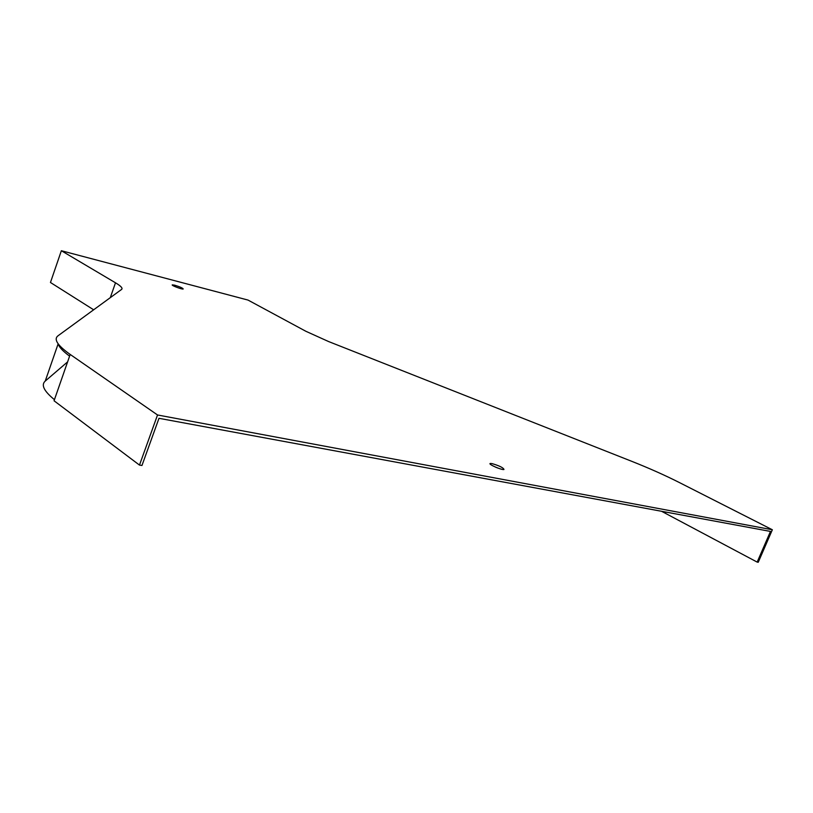 <?xml version="1.0" encoding="UTF-8"?>
<svg xmlns="http://www.w3.org/2000/svg" width="813" height="813" viewBox="0 0 813 813"><rect width="100%" height="100%" fill="white"/><g stroke="black" fill="none" stroke-linecap="round" stroke-linejoin="round"><path stroke-width="1.22" d="M61.361 250.729L115.497 282.802C120.934 286.044 122.966 288.249 121.604 289.408L58.018 335.789C53.465 339.245 57.53 345.454 70.192 354.448L157.539 414.976L772.35 529.761L679.394 482.556C664.983 475.28 649.13 468.207 631.813 461.347L328.625 341.562L305.861 331.277L248.026 300.078L61.361 250.729L50.457 282.487L93.658 309.794M157.539 414.976L139.48 465.087L54.054 400.779L70.192 354.448M772.35 529.761L758.244 562.271L757.167 562.098L770.47 531.428L158.982 418.309L141.97 465.473L139.48 465.087M174.683 285.19L172.305 284.865C170.842 285.312 182.295 289.641 183.21 288.991C182.742 288.056 179.897 286.786 174.683 285.19M491.977 463.583L490.29 463.471C487.505 463.969 501.845 470.3 503.969 469.497C503.399 467.739 499.406 465.768 491.977 463.583M498.013 468.115L495.351 467.048M69.603 356.145C62.855 351.165 59.044 347.06 58.16 343.838M661.548 511.275L757.167 562.098M54.441 399.671C43.953 391.114 40.884 384.915 45.243 381.063L67.601 361.887M115.497 282.802L110.294 297.66M665.288 513.237L665.786 512.058M45.243 381.063L58.15 343.818"/></g></svg>

